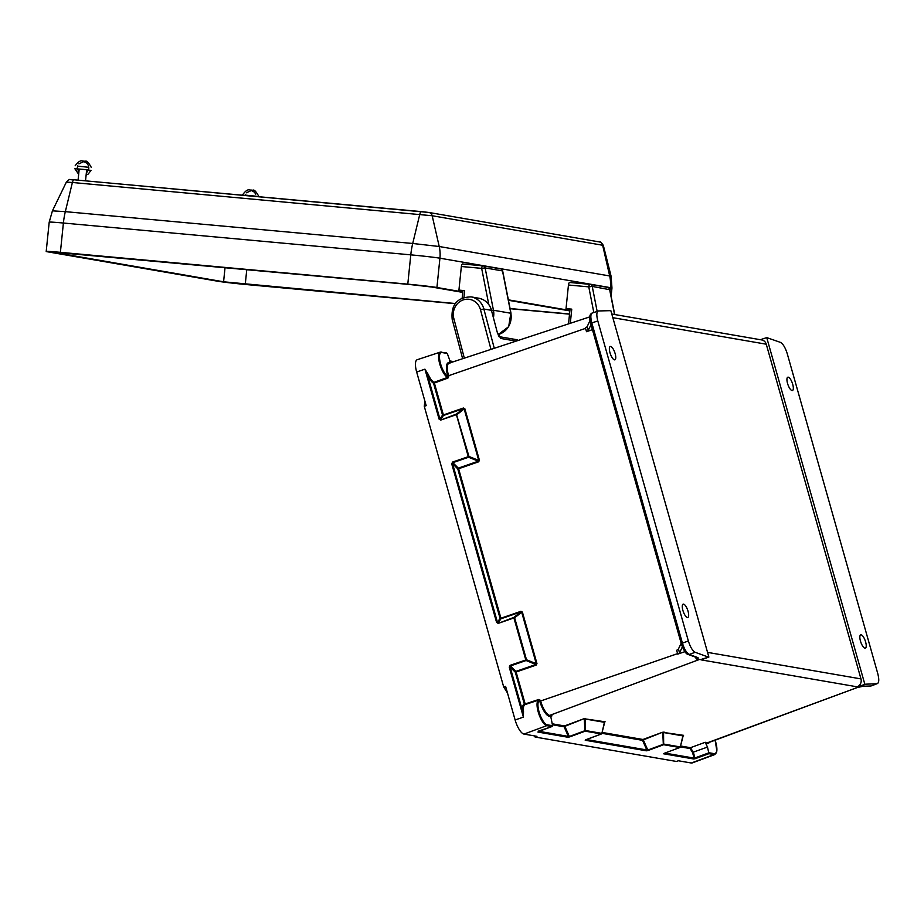 <?xml version="1.0" encoding="UTF-8"?>
<svg xmlns="http://www.w3.org/2000/svg" width="924" height="924" viewBox="0 0 924 924"><rect width="100%" height="100%" fill="white"/><g stroke="black" fill="none" stroke-linecap="round" stroke-linejoin="round"><path stroke-width="1.39" d="M590.043 320.593L587.202 326.519A9.286 1.582 164.2 0 1 585.4 327.858L586.509 331.704A9.286 1.582 164.2 0 0 588.288 330.376L591.025 324.671M691.302 763.005A13.952 4.608 70.7 0 0 692.192 762.935L714.98 754.492A13.502 4.458 -109.3 0 1 714.113 754.561L691.302 763.005L678.32 760.764L676.426 761.457L535.088 737.029L536.948 736.336L523.977 734.083A13.952 4.608 -109.3 0 1 515.118 719.969L505.601 686.347L503.696 686.971L424.278 406.341L426.172 405.648L416.666 372.026L424.936 369.161L427.396 374.74L439.916 418.953L439.073 419.115L424.936 369.161L428.147 374.301A13.768 4.539 70.7 0 0 433.968 382.351L447.539 377.419L447.932 378.089L448.764 376.38L447.736 375.883A14.923 4.932 -109.3 0 1 449.191 362.67L450.103 362.832M538.68 731.508L551.963 726.541L552.621 725.733L551.963 726.541L546.789 725.64A13.502 4.458 -109.3 0 1 538.565 713.109A13.502 4.458 -109.3 0 1 538.738 700.08A13.502 4.458 -109.3 0 1 538.842 700.046L539.593 700.496A12.832 4.239 70.7 0 0 539.362 712.831A12.832 4.239 70.7 0 0 547.204 724.797L552.621 725.733L550.762 716.527L549.249 716.262A14.923 4.932 -109.3 0 1 539.778 701.166L540.424 700.334L538.865 699.456L525.144 704.55A13.768 4.539 70.7 0 0 525.109 704.562A13.768 4.539 70.7 0 0 523.504 711.307L523.4 717.116L522.614 711.203L523.504 711.307M681.173 643.254L678.435 648.96A9.286 1.582 164.2 0 1 676.657 650.277L677.731 654.134A9.286 1.582 164.2 0 0 679.533 652.806L682.386 646.858L682.051 645.726M592.434 329.649L586.509 331.704M590.829 323.596L591.81 322.915C590.321 316.886 590.575 313.548 592.584 312.913L598.579 310.949L610.845 310.66L708.87 657.056L700.311 659.667A11.284 3.719 -109.3 0 1 699.607 659.413L697.943 659.99L696.881 657.669M684.938 651.651L677.731 654.134M681.438 643.82L682.42 643.139C684.361 649.237 686.636 653.002 689.235 654.458L698.047 657.657L698.174 659.932M857.299 687.537A11.319 3.731 -109.3 0 0 857.356 687.514L857.368 687.502A11.319 3.731 -109.3 0 1 857.356 687.514L858.893 686.936A11.284 3.719 -109.3 0 1 858.269 686.959L865.788 684.176L857.126 686.821L701.247 659.886L708.87 657.056M857.472 687.468L863.339 686.22L870.674 686.001A1.802 1.698 -92.3 0 0 871.17 685.897L877.026 683.725L865.788 684.176M865.615 641.949A7.057 2.333 -109.3 0 1 865.349 648.163A7.057 2.333 -109.3 0 1 860.845 642.272A7.057 2.333 -109.3 0 1 860.694 634.846A7.057 2.333 -109.3 0 1 865.615 641.949M792.711 384.303A7.057 2.333 -109.3 0 1 792.446 390.517A7.057 2.333 -109.3 0 1 787.929 384.627A7.057 2.333 -109.3 0 1 787.791 377.2A7.057 2.333 -109.3 0 1 792.711 384.303M760.348 339.709L766.735 337.607L780.434 342.377C783.044 343.82 785.308 347.597 787.248 353.696L877.8 673.712C879.301 679.741 879.036 683.067 877.026 683.725L871.563 685.816M766.735 337.607L864.76 684.003M688.045 611.261A7.057 2.333 -109.3 0 1 687.779 617.475A7.057 2.333 -109.3 0 1 683.275 611.584A7.057 2.333 -109.3 0 1 683.125 604.157A7.057 2.333 -109.3 0 1 688.045 611.261M598.579 310.949C596.558 311.596 596.303 314.934 597.805 320.951L591.81 322.915L682.42 643.139L688.357 640.979L597.805 320.951M688.357 640.979C690.286 647.077 692.561 650.842 695.171 652.298L689.235 654.458A1.802 1.64 -70.1 0 1 688.161 654.469L688.161 654.469C686.012 654.123 683.737 650.554 681.311 643.751L590.702 323.527C588.911 317.821 589.42 314.299 592.238 312.97M707.842 656.883L695.171 652.298M615.141 353.615A7.057 2.333 -109.3 0 1 614.876 359.829A7.057 2.333 -109.3 0 1 610.371 353.938A7.057 2.333 -109.3 0 1 610.221 346.512A7.057 2.333 -109.3 0 1 615.141 353.615M416.666 372.026A13.952 4.608 -109.3 0 1 417.186 359.725L440.274 352.125A13.502 4.458 -109.3 0 1 441.083 352.079A0.681 0.624 99.8 0 1 441.857 352.518A12.832 4.239 70.7 0 0 440.332 362.866A12.832 4.239 70.7 0 0 447.921 376.542L447.539 377.419A13.502 4.458 -109.3 0 1 439.812 364.183A13.502 4.458 -109.3 0 1 440.274 352.125L446.65 352.98M503.696 686.971L507.507 693.046M534.361 735.885L535.088 737.029M424.867 401.028L424.278 406.341M709.286 742.353A14.923 4.932 -109.3 0 1 707.195 743.554L705.67 743.3L707.495 747.077L708.939 753.672L695.379 758.639L694.109 758.13L692.503 752.425L690.066 748.544L680.364 746.869M450.716 362.936L447.285 353.465L441.857 352.518M707.541 652.379L860.972 678.897L766.262 344.202L612.831 317.683M860.972 678.897A6.318 5.867 99.8 0 1 857.126 686.821M611.804 314.033L761.699 339.94A6.318 5.867 99.8 0 1 766.262 344.202M705.67 743.3L705.231 742.295L707.611 742.711L858.893 686.936M699.607 659.413L549.653 715.407L552.032 715.823L551.016 716.204M696.708 657.403L696.985 657.669A1.802 1.64 -70.1 0 0 698.047 657.657M870.674 686.001L862.854 686.324A1.802 1.698 -92.3 0 0 863.339 686.22M680.595 745.991L690.471 747.701L693.335 752.263L694.952 757.946L709.101 752.76L714.529 753.718A12.832 4.239 70.7 0 0 715.095 740.205L716.909 751.027L714.98 754.492M509.263 667.163L510.106 667.001L522.614 711.203A14.449 4.77 -109.3 0 1 524.335 704.111L515.303 672.198L510.106 667.001L510.383 665.961L515.835 671.413L535.874 664.483L536.174 665.095L536.959 663.548L535.874 664.483L526.102 660.521L510.383 665.961L510.071 665.349L509.263 667.163L523.4 717.116L515.118 719.969M510.071 665.349L526.495 659.748L526.102 660.521L525.791 659.909L513.917 617.948L498.198 623.388L513.894 617.382L514.622 617.786L526.495 659.748L536.255 663.709L521.702 612.254L522.395 612.092L520.951 611.307L521.702 612.254L514.622 617.786L513.894 617.382L520.974 611.861L500.947 618.791L498.175 622.822L497.435 622.245L500.08 618.399L457.773 468.907L452.575 463.709L497.435 622.245L496.592 622.406L498.198 623.388M539.131 731.346L568.352 736.405A0.681 0.624 99.8 0 1 567.937 737.248L569.669 736.902L568.352 736.405L564.102 726.784L552.344 724.751M552.067 723.781L564.518 725.929L583.98 718.722L564.853 726.345L569.334 736.486L584.857 730.734L584.314 719.149L585.1 718.976L585.204 731.161L569.669 736.902M585.527 718.398A0.681 0.624 -80.2 0 0 585.1 718.976L604.677 722.36A0.681 0.624 -80.2 0 1 605.105 721.783L583.98 718.722M451.732 463.871L452.852 462.67L458.304 468.122L478.343 461.192L478.655 461.804L479.429 460.256L478.343 461.192L468.572 457.23L452.852 462.67L452.552 462.058L451.732 463.871L496.592 622.406M601.79 733.564L604.677 722.36M585.943 739.674L585.215 740.24A0.681 0.624 99.8 0 0 585.62 739.801M452.552 462.058L468.965 456.456L468.572 457.23L468.272 456.618L456.398 414.657L440.667 420.097L456.375 414.091L468.965 456.456L478.736 460.418L464.171 408.962L464.864 408.801L463.432 408.015L464.171 408.962L457.091 414.495L456.375 414.091L463.455 408.57L443.416 415.5L440.644 419.531L439.916 418.953L442.55 415.107L433.518 383.183A14.449 4.77 -109.3 0 1 427.396 374.74L428.147 374.301M586.394 739.523L646.812 749.965A0.681 0.624 99.8 0 1 646.407 750.808L648.128 750.461L646.812 749.965L642.561 740.343L601.905 733.309M602.136 732.432L642.977 739.489L662.439 732.282L643.312 739.905L647.793 750.045L663.317 744.294L662.785 732.709L663.559 732.536L663.663 744.721L648.128 750.461M663.986 731.958A0.681 0.624 -80.2 0 0 663.559 732.536L683.136 735.92A0.681 0.624 -80.2 0 1 683.564 735.342L662.439 732.282M680.249 747.123L683.136 735.92M664.402 753.233L663.675 753.799A0.681 0.624 99.8 0 0 664.079 753.36M446.257 352.98L447.274 353.453L446.257 352.98M462.751 292.388L431.577 287.006L409.898 284.523L51.952 252.044L223.585 281.797L455.209 303.511M569.865 310.903L508.454 300.288M510.071 308.535L569.542 313.987M462.797 291.961L436.925 287.491A22.569 0.624 -174.1 0 0 407.784 284.153L60.395 252.333A22.569 0.624 -174.1 0 0 46.2 251.455A22.569 0.624 -174.1 0 0 47.771 251.848L218.237 281.312A22.569 0.624 -174.1 0 0 247.378 284.65L455.093 303.673M510.106 308.708L569.531 314.16M569.912 310.476L508.362 299.838M491.522 310.626L497.378 332.721L500.796 338.461L516.123 341.118M462.936 290.61L458.928 290.113L461.353 266.505A2.703 1.005 -84.8 0 1 462.589 263.975A2.703 1.005 -84.8 0 1 462.612 263.975L482.871 265.835M458.928 290.113L464.645 290.633L463.952 297.32M463.132 290.575L464.645 290.633M488.773 304.458L481.658 268.364L485.123 267.914L493.451 310.245L510.833 313.248L502.494 270.917L485.123 267.914A2.703 2.518 99.8 0 0 483.113 265.858A2.703 2.703 0 0 0 482.906 265.835A2.703 1.005 95.2 0 0 482.906 265.835A2.703 1.005 95.2 0 0 481.658 268.364L461.353 266.505M502.552 271.171L502.494 270.917A2.703 2.518 99.8 0 0 500.311 268.838M77.639 166.147L88.785 167.29M78.667 174.255L74.856 168.734L82.941 169.335L90.991 170.386L88.265 174.035L86.128 175.017M570.05 309.113L566.031 308.616L568.456 285.008A2.703 1.005 -84.8 0 1 569.704 282.49A2.703 1.005 -84.8 0 1 569.727 282.49L589.986 284.349M566.031 308.616L571.76 309.147L570.304 323.296M570.247 309.09L571.76 309.147M593.809 312.451L588.773 286.867L592.238 286.417L597.147 311.365M609.667 289.686L592.238 286.417A2.703 2.518 99.8 0 0 590.228 284.373A2.703 2.703 0 0 0 590.009 284.349A2.703 1.005 95.2 0 0 590.009 284.349A2.703 1.005 95.2 0 0 588.773 286.867L568.456 285.008M245.137 195.091L256.271 196.234M589.835 316.874L449.11 363.155A14.253 4.701 70.7 0 0 448.567 375.722L585.562 328.355M447.736 375.883L448.764 376.38M447.932 378.089L434.361 383.021L443.393 414.945L463.432 408.015M464.864 408.801L479.429 460.256M478.655 461.804L458.616 468.734L500.923 618.237L520.951 611.307M522.395 612.092L536.959 663.548M536.174 665.095L516.135 672.025L525.178 703.949L538.865 699.456M540.424 700.334L540.621 700.993L677.604 653.626M539.778 701.166L540.621 700.993A14.253 4.701 70.7 0 0 549.653 715.407A0.681 0.624 99.8 0 0 549.249 716.262M697.943 659.99A11.319 3.731 -109.3 0 1 695.102 656.987M707.195 743.554A0.681 0.624 -80.2 0 1 707.611 742.711A14.253 4.701 70.7 0 0 708.512 742.642L857.356 687.514L862.854 686.324M453.014 361.873L449.711 361.307M664.853 753.083L694.109 758.13A0.681 0.624 99.8 0 1 693.705 758.985L695.379 758.639M604.469 722.268L605.105 721.783M682.928 735.827L683.564 735.342M690.066 748.544A0.681 0.624 -80.2 0 1 690.471 747.701L705.231 742.295M439.073 419.115L440.667 420.097M547.204 724.797A0.681 0.624 99.8 0 1 546.789 725.64L523.977 734.083M714.529 753.718A0.681 0.624 99.8 0 1 714.113 754.561L708.939 753.672M693.705 758.985L663.675 753.799M679.949 747.481L664.368 753.256L679.856 747.516L663.663 744.721A0.681 0.624 99.8 0 0 664.102 744.132L680.295 746.939A0.681 0.624 99.8 0 1 679.856 747.516L679.902 747.516A0.681 0.681 0 0 0 680.318 747.042L682.882 735.827M646.407 750.808L585.215 740.24M585.874 739.697L601.397 733.956L585.204 731.161A0.681 0.624 99.8 0 0 585.631 730.572L601.836 733.379A0.681 0.624 99.8 0 1 601.397 733.956L601.443 733.956A0.681 0.681 0 0 0 601.859 733.483L604.423 722.268M567.937 737.248L537.918 732.062L538.6 731.542M707.495 747.077L692.503 752.425M525.155 704.55L524.335 704.111A0.681 0.635 -106.8 0 0 525.121 704.562L538.877 700.034M515.303 672.198L516.135 672.025L515.835 671.413L515.303 672.198M564.518 725.929A0.681 0.624 -80.2 0 0 564.102 726.784L564.518 725.929M500.947 618.791L500.08 618.399A0.681 0.624 -145.5 0 0 500.947 618.791M457.773 468.907L458.616 468.734L458.304 468.122L457.773 468.907M642.977 739.489A0.681 0.624 -80.2 0 0 642.561 740.343L642.977 739.489M443.416 415.5L442.55 415.107A0.681 0.624 -145.5 0 0 443.416 415.5M433.518 383.183L434.361 383.021L433.968 382.351A0.681 0.601 -61.5 0 0 433.518 383.183M678.435 648.96L679.533 652.806M587.202 326.519L588.288 330.376M611.122 296.257L611.965 288.045A22.569 0.624 -174.1 0 0 610.394 287.653L439.928 258.2A22.569 0.624 -174.1 0 0 410.787 254.851L63.398 223.03L60.395 252.333M66.355 182.12C71.275 177.778 67.544 180.111 74.197 179.799A4.516 1.675 -84.8 0 0 72.395 182.49L65.327 211.654L412.716 243.474L419.785 214.322A4.516 1.675 -84.8 0 1 421.587 211.619A4.516 1.675 -84.8 0 1 421.644 211.631L428.563 212.428A4.516 4.193 -80.2 0 1 432.178 215.742L439.223 246.512L609.69 275.964L602.644 245.195A4.516 4.193 -80.2 0 0 599.329 241.926C599.872 241.129 601.201 242.273 603.314 245.357L432.178 215.742L72.395 182.49L66.355 182.12L52.425 210.845L65.327 211.654A33.853 12.543 95.2 0 0 63.398 223.03A22.569 0.624 -174.1 0 0 49.203 222.153L46.2 251.455M436.925 287.491L439.928 258.2A33.853 31.428 -80.2 0 0 439.223 246.512L412.716 243.474A33.853 12.543 95.2 0 0 410.787 254.851L407.784 284.153M603.314 245.357L611.122 276.322L609.69 275.964A33.853 31.428 -80.2 0 1 610.394 287.653L610.059 290.864M599.329 241.926L428.863 212.462L74.197 179.799A4.516 1.675 -84.8 0 1 74.243 179.81L421.54 211.619M246.777 269.577L245.264 284.28M225.04 267.59L223.585 281.797M497.378 332.721L491.452 310.337L483.864 309.032L494.282 348.302M478.701 298.198C485.285 299.642 489.604 303.719 491.637 310.441L491.452 310.337A17.579 16.32 -80.2 0 0 478.701 298.198L471.113 296.881A17.579 16.32 99.8 0 1 483.864 309.032L480.457 309.656A14.876 13.814 -80.2 0 0 463.374 299.861A14.876 13.814 -80.2 0 0 453.811 318.422L464.333 358.154M490.979 349.387L480.457 309.656M499.376 336.763A2.703 2.518 99.8 0 1 500.796 338.461M518.11 340.471A2.703 2.518 -80.2 0 0 516.724 339.686A2.703 2.703 0 0 1 518.179 340.448M452.379 319.392L453.811 318.422M498.151 334.546A17.764 16.493 -80.2 0 0 510.833 313.248L508.674 326.669L498.163 334.58M491.626 310.372L493.451 310.245A17.764 16.493 99.8 0 1 493.485 317.382M462.589 263.975L482.906 265.835A2.703 2.518 99.8 0 1 483.113 265.858L500.496 268.861A2.703 2.703 0 0 1 502.691 271.009L511.018 313.352M614.552 314.507L609.609 289.42A2.703 2.518 99.8 0 0 607.414 287.352M569.704 282.49L590.009 284.349A2.703 2.518 99.8 0 1 590.228 284.373L607.599 287.376A2.703 2.703 0 0 1 609.805 289.524L614.726 314.541M696.985 657.669L688.161 654.469M552.125 726.495L538.276 731.184M585.423 739.928L601.443 733.956M453.753 361.631L449.514 360.903M611.965 288.045L611.122 276.322M52.425 210.845L49.203 222.153M497.574 332.825L498.833 336.602M499.307 336.683L516.724 339.686M471.113 296.881C457.195 297.239 450.877 304.712 452.183 319.288L462.635 358.708M462.936 290.529L462.173 297.967M75.191 165.731C80.989 157.969 82.721 161.966 83.784 161.123L85.285 161.307C86.556 160.406 88.554 162.428 91.268 167.383M88.254 165.257L86.925 163.213L83.021 161.111L84.534 161.261L78.875 163.848M86.29 173.377L88.785 168.665L88.739 166.955M77.743 165.835L77.35 167.59L78.84 172.615M85.528 180.838L86.648 169.935M78.066 180.157L79.187 169.173M570.05 309.043L568.526 323.885M242.689 194.675C248.475 186.914 250.219 190.91 251.27 190.078L252.783 190.263C254.054 189.351 256.04 191.372 258.755 196.327M255.752 194.202L254.423 192.157L250.52 190.055L252.021 190.205L246.373 192.793M245.241 194.779L245.033 195.449"/></g></svg>
